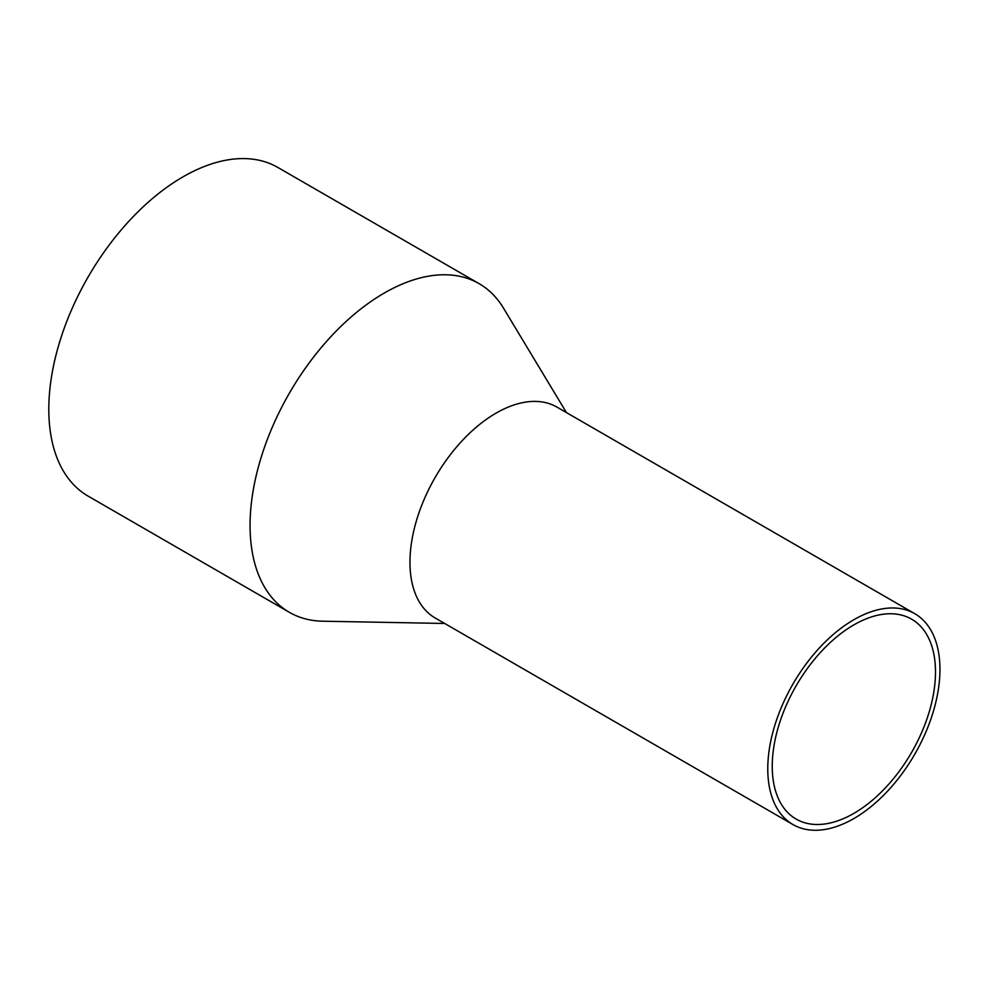 <?xml version="1.0" encoding="UTF-8"?>
<svg xmlns="http://www.w3.org/2000/svg" width="989" height="989" viewBox="0 0 989 989"><rect width="100%" height="100%" fill="white"/><g stroke="black" fill="none" stroke-linecap="round" stroke-linejoin="round"><path stroke-width="1.48" d="M853.866 813.378A115.429 66.646 120 0 0 929.277 711.66A115.429 66.646 120 0 0 911.586 619.151A115.429 66.646 120 0 0 853.866 624.875A115.429 66.646 120 0 0 778.454 726.594A115.429 66.646 120 0 0 796.145 819.09A115.429 66.646 120 0 0 853.866 813.378M566.425 412.574L503.475 308.098A189.752 109.556 120 0 0 479.121 283.658L277.86 167.462A189.752 109.556 120 0 0 182.977 176.858A189.752 109.556 120 0 0 59.019 344.073A189.752 109.556 120 0 0 88.108 496.119L289.369 612.327A189.752 109.556 120 0 0 322.711 621.203L444.667 623.466M479.121 283.658A189.752 109.556 120 0 0 384.251 293.053A189.752 109.556 120 0 0 260.28 460.268A189.752 109.556 120 0 0 289.369 612.327M914.751 613.674L556.943 407.097A121.758 70.293 120 0 0 496.058 413.13A121.758 70.293 120 0 0 416.517 520.424A121.758 70.293 120 0 0 435.185 617.989L792.993 824.566A121.758 70.293 120 0 0 853.866 818.546A121.758 70.293 120 0 0 933.406 711.239A121.758 70.293 120 0 0 914.751 613.674A121.758 70.293 120 0 0 853.866 619.707A121.758 70.293 120 0 0 774.325 727.002A121.758 70.293 120 0 0 792.993 824.566"/></g></svg>

